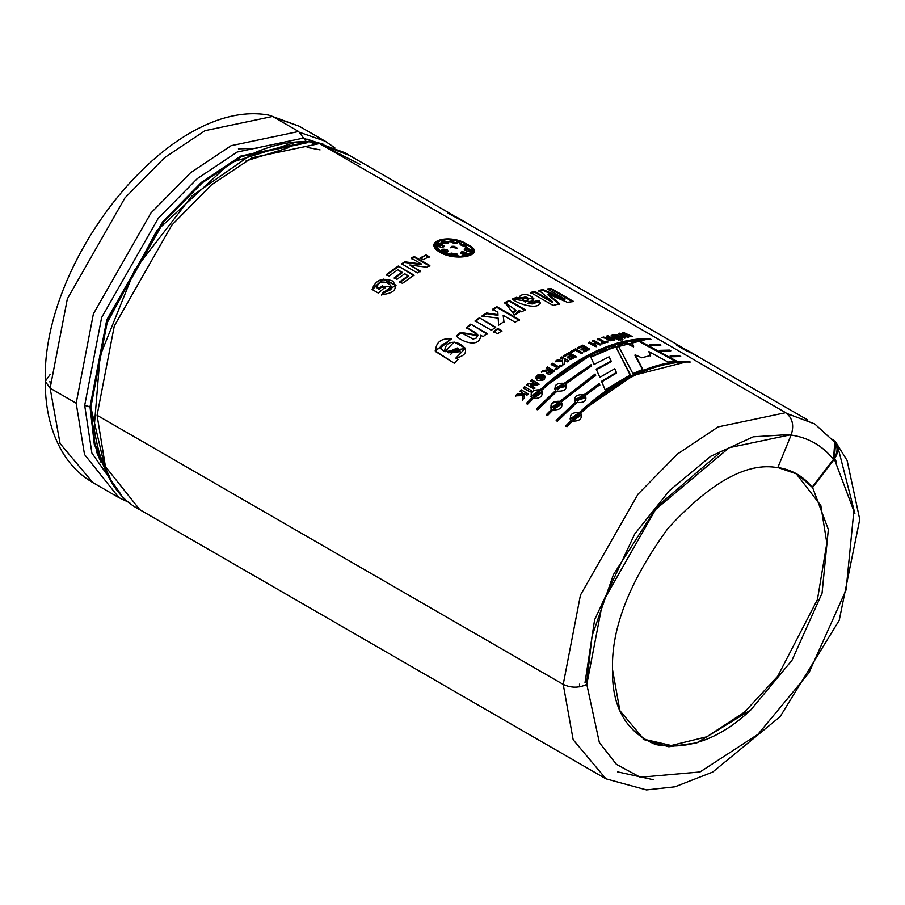 <?xml version="1.0" encoding="UTF-8"?>
<svg xmlns="http://www.w3.org/2000/svg" width="905" height="905" viewBox="0 0 905 905"><rect width="100%" height="100%" fill="white"/><g stroke="black" fill="none" stroke-linecap="round" stroke-linejoin="round"><path stroke-width="1.36" d="M106.032 472.308L90.851 407.295L84.697 405.429L90.014 406.809L106.779 319.838L162.855 221.533L201.43 182.335L240.9 156.011L306.671 142.176L303.571 138.069L237.133 152.04L197.256 178.647L158.285 218.241L101.632 317.553L84.697 405.429L91.88 453.054L121.18 494.752L91.88 453.054L84.697 405.429L101.632 317.553L158.285 218.241L197.256 178.647L237.133 152.04L303.571 138.069L298.627 131.496L231.092 145.694L190.57 172.731L150.965 212.969L93.385 313.899L76.178 403.211L84.516 454.525L118.894 497.626L84.516 454.525L76.178 403.211L50.126 388.177L60.058 443.507L92.842 482.591L60.058 443.507L50.126 388.177L45.25 381.367L50.035 374.625M312.135 143.013L319.533 143.567L785.687 412.691C792.395 417.759 794.262 425.079 791.275 434.649L777.768 467.715C747.27 461.878 710.708 482.06 668.071 528.237C629.778 580.897 611.26 628.013 612.515 669.564L619.891 710.674L644.247 739.702L668.795 746.772L696.907 742.835L750.833 709.916L792.045 660.198L822.057 593.205L828.347 529.448L812.588 487.512L834.365 459.14L812.588 487.512L828.347 529.448L822.057 593.205L792.045 660.198L750.833 709.916C720.029 738.808 688.32 750.369 655.706 744.577C626.192 732.247 611.791 707.235 612.515 669.564C611.26 628.013 629.778 580.897 668.071 528.237C710.708 482.06 747.27 461.878 777.768 467.715L791.275 434.649L729.204 447.704L655.548 509.538L602.617 602.323L586.802 684.406L602.617 602.323L655.548 509.538L729.204 447.704L791.275 434.649C794.262 425.079 792.395 417.759 785.687 412.691L718.151 426.9L677.63 453.925L638.025 494.164L580.444 595.105L563.227 684.406L580.444 595.105L638.025 494.164L677.63 453.925L718.151 426.9L785.687 412.691L319.533 143.567L252.009 157.775L211.487 184.801L171.882 225.04L114.302 325.981L97.084 415.282L563.227 684.406L573.159 739.747L605.943 778.82L573.159 739.747L563.227 684.406C571.089 688.083 578.94 688.083 586.802 684.406L599.382 742.609L616.396 764.34L640.242 777.237L699.995 771.965L757.949 734.34L808.946 672.822L846.085 589.924L853.868 511.042L834.365 459.14C839.625 450.871 839.025 444.265 832.555 439.344L835.632 441.979L834.365 459.14L853.868 511.042L846.085 589.924L808.946 672.822L757.949 734.34L699.995 771.965L640.242 777.237L616.396 764.34L599.382 742.609L586.802 684.406C578.94 688.083 571.089 688.083 563.227 684.406L97.084 415.282L105.433 466.595L139.8 509.696L105.433 466.607L97.084 415.282L114.302 325.981L171.882 225.04L211.487 184.801L252.009 157.775L319.533 143.567L316.411 142.492C296.116 139.936 274.849 143.669 252.597 153.692L191.962 195.955L134.755 269.837L100.093 355.857L94.131 428.167L100.093 355.857L134.755 269.837L191.962 195.955L252.733 153.624M854.886 513.542L837.792 446.765M129.822 502.841L118.883 497.626L92.842 482.591C80.613 475.442 70.647 465.555 62.92 452.919C51.087 433.076 45.193 409.23 45.25 381.367L50.126 388.177L76.178 403.211L93.385 313.899L150.965 212.969L190.57 172.731L231.092 145.694L298.627 131.496L306.671 142.176L240.9 156.011L201.43 182.335L162.855 221.533L106.779 319.838L90.014 406.809L94.29 444.265L108.43 476.946L94.29 444.265L90.014 406.809L90.851 407.295L105.908 325.087L156.757 230.775L230.47 162.696L296.772 141.927M238.422 148.839L257.02 148.318M349.749 155.57L321.015 144.427L345.71 153.047L349.749 155.57M453.756 215.616L345.631 153.194L321.399 144.642L360.292 164.518M832.148 439.864C838.211 444.875 838.652 451.391 833.494 459.389L834.772 442.228L814.692 423.925L786.92 413.528L814.738 423.947M614.778 368.754L616.396 372.453L601.52 381.299L605.162 389.874L601.52 381.299L616.396 372.453L614.778 368.754L599.857 377.34L596.203 369.104L611.18 361.095L609.088 356.808L594.121 364.455L590.592 356.661L615.434 345.981L630.434 374.84L605.162 389.874L630.434 374.84L615.434 345.981L630.389 375.541L615.434 345.981L590.592 356.661L594.121 364.455M565.591 384.67L566.632 386.028L565.478 384.071L591.576 365.937L591.056 364.76L591.576 365.937L565.478 384.071C567.503 389.15 564.675 391.514 557.028 391.152L537.638 409.784L536.371 409.049L555.749 390.406C553.702 385.179 556.53 382.815 564.211 383.335L591.056 364.76L591.576 366.604L591.056 364.76L564.324 383.935L591.056 365.428L564.324 383.935L564.211 383.335L554.641 388.641L564.324 383.935L554.641 388.641L555.896 390.983L536.371 409.049L537.638 409.784L557.028 391.152M599.744 384.783L599.212 383.539L599.744 384.783L585.286 395.508C587.3 400.587 584.483 402.951 576.836 402.578L557.446 421.221L556.179 420.486L575.557 401.843C573.51 396.616 576.338 394.252 584.019 394.772L599.212 383.539L599.8 385.417L599.212 383.539L584.132 395.361L599.268 384.184L584.132 395.361L584.019 394.772L574.449 400.078L575.704 402.42L556.179 420.486L557.446 421.221L576.836 402.578M650.684 345.405L649.349 344.669L659.655 344.375L660.922 345.11L650.684 345.405L649.349 344.669L659.655 344.375L659.383 345.133L659.655 344.375L660.922 345.11M671.442 356.762L670.107 356.038L679.451 355.812L680.73 356.547L671.442 356.762L670.107 356.038L679.451 355.812L679.191 356.57L679.451 355.812L680.73 356.547M573.713 301.535L551.224 288.559L547.31 288.989L564.98 299.204L543.113 289.623L538.973 290.403L552.412 301.591L538.973 290.403L543.113 289.623L564.98 299.204L547.31 288.989L551.224 288.559L573.713 301.535L567.367 302.315L548.159 294.125L559.731 303.763L553.091 305.449L530.613 292.473L534.708 291.387L552.412 301.591L552.254 302.338L552.412 301.591L534.708 291.387L534.55 292.123L552.254 302.338L534.55 292.123L534.708 291.387L530.613 292.473L553.091 305.449M521.54 311.795L519.221 310.449L514.493 314.951L504.911 302.53L509.221 300.46L525.534 309.883L521.54 311.795L519.221 310.449L519.561 312.463M495.691 327.191L479.379 317.768L495.691 327.191L491.404 330.268L475.091 320.845L479.379 317.768L495.759 327.825L479.379 317.768L475.091 320.845L491.404 330.268M487.071 333.526L470.747 324.103L466.494 327.452L477.817 335.133L460.521 332.418L473.111 339.07L476.55 337.95L477.761 334.873C475.102 332.497 481.403 336.015 466.494 327.452L470.747 324.103L487.071 333.526L483.123 336.626L480.725 335.246C480.023 348.255 462.274 342.181 456.324 336.083L460.521 332.418L456.324 336.083C462.274 342.181 480.023 348.255 480.725 335.246L483.123 336.626M528.26 393.901L521.291 389.874L519.979 391.198L522.083 392.408L522.185 394.15L517.128 394.094L515.431 395.847L522.276 395.655L515.431 395.847L517.128 394.094L522.185 394.15L522.083 392.408L519.979 391.198L521.291 389.874L528.26 393.901L526.936 395.214L523.859 393.437L524.278 397.917L522.524 399.739L522.276 395.655L522.524 399.739M538.882 383.912L531.914 379.885L530.658 381.016L535.206 383.652L527.966 383.482L535.206 383.652L530.658 381.016L531.914 379.885L538.882 383.912L537.559 385.1L530.172 384.919L534.821 387.6L533.577 388.765L526.608 384.749L527.966 383.482L535.206 383.652L527.966 383.482L526.608 384.749L533.577 388.765M535.522 378.686L543.803 375.326L543.679 374.738C546.269 379.252 544.109 381.129 537.185 380.372C534.561 375.756 536.722 373.878 543.679 374.738L535.432 378.414L545.444 376.763L543.679 374.738L545.489 377.057M562.672 365.066L562.593 361.717L555.58 361.129L557.39 359.885L562.571 360.495L562.537 359.07L560.433 357.86L561.835 356.943L568.804 360.959L567.39 361.876L564.313 360.1L564.562 363.776L562.672 365.066L562.593 361.717L562.65 362.362L562.593 361.717L555.58 361.129L557.39 359.885L557.446 360.529L562.616 361.14L562.537 359.07L562.616 361.14L562.571 360.495L562.616 361.14L557.446 360.529L557.39 359.885L562.571 360.495L562.537 359.07L560.433 357.86L561.835 356.943L568.804 360.959M582.526 352.792L575.625 348.798L582.526 352.792L581.123 353.55L575.399 350.246L571.915 352.192L570.738 351.513L575.625 348.798L575.614 349.488L582.503 353.47L575.614 349.488L575.625 348.798L570.738 351.513L571.915 352.192M593.997 344.466L596.734 346.049L595.343 346.638L588.386 342.622L589.777 342.022L592.82 343.787L595.535 342.667L592.492 340.902L593.884 340.359L600.852 344.375L599.461 344.929L596.712 343.346L593.918 345.178L596.667 346.762L593.918 345.178L593.997 344.466L596.734 346.049M607.266 338.572C607.821 341.015 610.355 341.411 614.891 339.748L607.934 335.732L606.429 336.841L607.934 335.732L606.565 336.106L609.472 337.78C609.846 338.436 607.855 338.176 603.499 337.011L601.859 337.52L607.266 338.572L601.859 337.52L603.499 337.011C607.855 338.176 609.846 338.436 609.472 337.78L606.565 336.106L607.934 335.732L614.891 339.748C610.355 341.411 607.821 341.015 607.266 338.572L606.622 339.239M622.923 339.273L621.769 338.606L622.923 339.273L620.683 338.855L621.769 338.606L622.742 340.02L621.769 338.606L620.683 338.855L621.826 339.511M632.244 336.445L623.76 332.599L622.323 332.791L626.249 335.981L619.755 333.176L626.249 335.981L622.323 332.791L623.76 332.599L632.244 336.445L630.909 336.603L625.163 333.956L628.76 336.886L627.176 337.124L621.169 334.499L625.027 337.475L623.692 337.723L618.307 333.413L619.755 333.176L619.563 333.922L621.147 334.601L619.563 333.922L619.755 333.176L618.307 333.413L623.692 337.723M426.764 267.235L409.829 264.984L420.327 271.048L417.386 272.903L401.65 263.819L404.84 261.817L421.447 264.011L411.175 258.083L414.128 256.443L429.852 265.527L426.764 267.235L409.829 264.984L420.35 271.715L409.829 264.984L420.327 271.048M384.987 287.304L382.329 285.765L378.776 288.831L376.785 287.688L378.776 288.831L382.329 285.765L384.987 287.304L378.369 293.096L372.102 289.476C375.507 279.928 382.442 277.145 392.883 281.127C398.121 288.944 394.342 293.435 381.537 294.611L383.98 291.568C403.042 290.335 380.236 273.593 376.785 287.688L378.923 289.396L382.464 286.342L385.123 287.88L382.329 285.765L378.923 289.396L376.785 287.688L391.786 286.252L384.127 292.145L391.831 286.557M440.135 252.472C420.859 241.013 450.475 232.823 467.964 244.769C487.625 254.271 458.032 262.473 440.135 252.472L434.162 244.282L455.724 239.995L474.039 252.393M413.981 275.12L398.257 266.047L413.981 275.12L402.442 283.378L399.784 281.84L408.166 275.742L404.705 273.74L396.899 279.385L394.241 277.858L402.046 272.201L397.759 269.735L389.082 276.048L386.424 274.52L398.257 266.047L414.038 275.765L398.257 266.047L386.424 274.52L389.082 276.048M429.083 256.681L426.051 254.939L420.09 258.615L426.051 254.939L429.083 256.681L423.144 259.678L420.124 257.925L426.051 254.939L420.124 257.925L423.144 259.678M617.006 339.205C605.513 334.726 616.237 332.293 622.312 337.995L620.966 338.278L615.004 335.144L613.228 335.37L618.353 338.866L617.006 339.205L611.203 335.246L622.312 337.995M620.954 339.714L619.812 339.047L618.545 340.054L619.812 339.047L620.954 339.714L618.715 339.307L619.812 339.047L618.715 339.307L619.857 339.963M607.855 341.864L606.678 341.185L604.653 341.864L598.872 338.527L597.379 339.737L598.872 338.527L597.492 339.013L603.273 342.35L597.492 339.013L598.872 338.527L604.653 341.864L606.678 341.185L607.855 341.864L602.425 343.776L601.248 343.097L603.273 342.35L603.171 343.074L603.273 342.35L601.248 343.097L602.425 343.776M585.693 348.278L587.221 349.172L585.693 348.278L582.209 350.031L581.033 349.353L584.517 347.599L582.616 346.502L578.748 348.459L577.571 347.78L582.843 345.144L589.8 349.172L584.664 351.728L583.487 351.05L587.221 349.172L587.187 349.862L587.221 349.172L583.487 351.05L584.664 351.728M571.87 355.801L573.419 357.351L569.686 359.647L573.408 356.683L571.87 355.801L568.385 357.939L567.209 357.26L570.693 355.122L568.793 354.025L564.924 356.412L563.747 355.733L569.019 352.509L575.987 356.536L570.84 359.67L569.664 358.991L573.408 356.683L569.664 358.991L570.84 359.67M561.586 365.824L560.41 365.145L558.362 366.604L552.57 363.267L551.179 364.274L556.96 367.611L551.179 364.274L552.57 363.267L558.362 366.604L560.41 365.145L561.586 365.824L556.1 369.806L554.923 369.127L556.96 367.611L554.923 369.127L556.1 369.806M546.835 371.695L541.405 371.808L543.057 370.473L549.075 369.715L546.168 368.041L547.548 366.978L554.516 370.993C549.889 375.134 547.333 375.36 546.835 371.695L546.179 373.29L554.516 370.993L547.548 366.978L554.607 371.604L547.548 366.978L546.168 368.041L549.165 370.326L549.075 369.715L543.057 370.473L543.158 371.073L549.165 370.326L543.158 371.073L543.057 370.473L541.405 371.808L546.835 371.695M530.183 392.012L523.226 387.985L524.561 386.695L531.518 390.722L530.183 392.012L523.226 387.985L524.561 386.695L531.518 390.722M454.389 363.301L435.588 351.57C435.678 342.294 440.95 338.074 451.391 338.9L446.199 343.018C439.31 345.156 438.801 347.893 444.672 351.219C446.12 330.28 482.535 351.909 455.826 358.109L458.111 359.421L454.389 363.301L435.181 350.835L451.391 338.9L440.283 348.108L444.887 351.728L465.475 348.425M497.569 333.832L493.553 331.513L497.852 328.436L501.868 330.755L497.569 333.832L493.553 331.513L497.852 328.436L501.868 330.755M519.425 319.714L496.935 306.727L492.614 309.227L497.829 312.236L497.988 315.313L486.551 313.65L481.935 316.693L486.517 312.994L486.551 313.65L497.988 315.313L497.976 314.646L486.517 312.994L481.89 316.049L498.191 318.096L481.89 316.049L486.517 312.994L497.976 314.646L497.829 312.236L492.614 309.227L496.935 306.727L519.425 319.714L515.092 322.203L503.18 315.325L503.949 321.694L498.621 325.189L498.191 318.096L498.621 325.178M540.251 303.333L538.882 301.241L534.391 302.1L538.882 301.241L539.007 300.505L534.504 301.376L535.093 302.553L528.101 303.096C532.898 304.6 535.025 304.035 534.504 301.376L539.007 300.505C543.452 310.573 519.956 305.573 512.309 299.069L516.597 297.281L518.916 298.062C521.552 289.08 543.498 299.657 528.101 303.096L528.011 303.809L534.991 303.266L528.011 303.809L533.826 298.514L518.95 297.621L518.825 298.786L518.916 298.062L516.597 297.281L512.309 299.069L540.364 302.994L539.007 300.505L540.217 303.152M661.069 351.083L659.722 350.348L669.553 350.099L670.831 350.835L661.069 351.083L659.722 350.348L669.553 350.099L669.281 350.846L669.553 350.099L670.831 350.835M572.39 421.153L581.677 414.852L580.614 413.246C582.696 418.608 579.958 421.244 572.39 421.153L566.971 426.719L565.693 425.984L571.112 420.418C568.985 414.909 571.722 412.273 579.336 412.51C597.594 395.632 616.215 382.758 635.186 373.901C654.145 365.043 672.076 360.846 688.976 361.31L690.255 362.045C673.365 361.581 655.435 365.778 636.453 374.636C617.493 383.494 598.872 396.356 580.614 413.246L581.7 414.897M552.966 409.942L562.254 403.641L561.191 402.024L595.671 375.213L595.139 374.003L595.671 375.213L561.191 402.024C563.272 407.397 560.534 410.033 552.966 409.942L547.548 415.508L546.269 414.773L551.688 409.207C549.561 403.698 552.299 401.062 559.912 401.288L595.139 374.003L595.705 375.869L595.139 374.003L560.082 401.843L595.173 374.659L560.082 401.843L550.681 407.759L551.892 409.716L546.269 414.773L547.548 415.508M533.158 398.505L542.446 392.204L541.382 390.587C559.652 373.708 578.261 360.846 597.232 351.988C616.203 343.131 634.134 338.934 651.023 339.398L649.745 338.662C632.844 338.199 614.914 342.395 595.954 351.253C576.983 360.111 558.362 372.984 540.104 389.851L530.873 396.322L532.083 398.279L526.687 403.822L531.88 397.77C529.753 392.261 532.491 389.625 540.104 389.851C558.362 372.984 576.983 360.111 595.954 351.253C614.914 342.395 632.844 338.199 649.745 338.662L651.023 339.398C634.134 338.934 616.203 343.131 597.232 351.988C578.261 360.846 559.652 373.708 541.382 390.587C543.464 395.96 540.726 398.596 533.158 398.505L527.739 404.071L526.461 403.336L531.88 397.77L526.461 403.336L527.739 404.071M676.397 360.959L639.281 340.687L631.441 341.852L633.704 346.14L631.441 341.852L639.281 340.687L676.397 360.959L668.082 362.079L648.896 351.615L650.627 355.495L641.724 357.78L635.129 354.794L642.833 369.319L632.923 373.629L617.979 345.178L626.792 342.814L633.704 346.14L633.534 346.887L633.704 346.14L626.792 342.814L626.622 343.561L633.534 346.887L626.622 343.561L626.792 342.814L617.979 345.178L632.923 373.629M307.089 139.132L318.345 142.99L303.673 138.363M272.586 116.462L298.627 131.496L272.586 116.462L205.05 130.659L164.529 157.696L124.924 197.935L67.343 298.865L50.126 388.177L67.343 298.865L124.924 197.935L164.529 157.696L205.05 130.659L272.586 116.462L268.627 115.093C170.66 97.276 41.698 258.717 45.25 381.367M777.293 467.444C791.536 469.457 803.142 476.053 812.113 487.241L833.494 459.389C822.441 445.588 808.131 437.454 790.563 434.977C808.131 437.454 822.441 445.588 833.494 459.389L812.588 487.512L796.988 474.062L777.848 467.523M796.049 473.541L820.824 505.465L826.853 543.124L817.441 599.551L777.712 676.261L744.498 712.111L706.85 736.772L671.25 745.516L643.093 739.012L671.25 745.516L706.85 736.772L744.498 712.111L777.712 676.261L817.441 599.551L826.853 543.124L820.824 505.465L796.049 473.541M50.194 383.12L49.922 381.367M719.679 452.907L657.256 506.393L613.42 574.664L592.119 635.853L586.802 681.714M585.026 682.608L594.619 619.721L634.756 533.939L669.315 490.736L710.719 456.29L753.265 436.821L790.766 434.457M94.177 428.631L94.131 428.167C100.478 470.306 115.693 497.479 139.8 509.696L605.943 778.82L646.487 789.907L674.994 786.784L712.699 772.067L780.178 716.602L839.229 620.332L859.75 519.413L847.125 460.532L835.632 441.979M307.496 142.662L241.737 156.497L202.256 182.821L163.692 222.008L107.616 320.313L90.851 407.295L94.889 443.801L110.546 479.254M441.086 252.099L435.497 244.474L455.634 240.47L472.795 251.862L460.679 256.443L441.086 252.099L440.995 252.823L441.086 252.099C457.738 261.522 485.487 253.841 467.071 244.904C450.758 233.784 422.997 241.477 441.086 252.099M472.546 252.8L465.147 256.737M435.463 244.836L440.995 252.823L435.463 244.836M434.117 244.644L442.047 239.667L434.117 244.644M470.804 247.551L473.982 252.563L470.804 247.551M444.332 254.429L440.995 252.823M441.086 245.097L441.21 244.361L437.477 245.289L441.289 247.404L444.185 246.375L441.21 244.361L441.086 245.097L437.522 245.651L441.086 245.097L444.004 246.726M460.588 244.972L460.769 244.226L460.159 244.746L465.532 246.975L460.769 244.226L460.588 244.972L466.46 246.692M466.878 249.373L464.299 249.667L466.878 249.373L467.059 248.626L464.242 249.271L467.206 251.285C463.394 249.69 463.349 248.807 467.059 248.626L466.878 249.373L470.6 251.126M466.957 254.271L465.679 253.219L460.555 252.993L465.679 253.219L465.837 252.472L460.521 252.619L461.222 253.751L467.127 253.943L465.837 252.472L466.957 254.271M442.669 249.938L442.783 249.214L441.538 250.199L447.545 251.963C448.62 250.119 447.036 249.203 442.783 249.214L441.561 250.549L442.669 249.938L448.066 251.556M451.685 247.076L454.016 247.031L454.174 246.296L450.928 247.076L457.557 248.366L454.174 246.296L454.016 247.031L457.342 248.728M441.369 241.895L447.07 242.472L447.228 241.737L441.335 241.522L442.624 243.015L447.036 243.558L447.941 242.857L447.228 241.737L447.749 243.196M451.075 253.049L457.76 254.215L451.075 253.049M451.109 253.491L457.579 254.565M466.697 246.375L460.769 244.226C465.634 244.531 467.218 245.447 465.532 246.975M450.724 241.827L457.025 243.298M457.274 242.981L450.667 241.443L454.05 243.524L457.274 242.981L454.05 243.524L450.679 241.737L457.274 242.981M470.849 250.809L467.059 248.626C471.89 250.414 471.935 251.296 467.206 251.285M447.545 251.963C442.556 252.28 440.973 251.364 442.783 249.214C447.036 249.203 448.62 250.119 447.545 251.963L448.201 251.228M454.174 246.296L451.833 246.33L454.174 246.296M465.837 252.472C467.761 254.871 466.222 255.301 461.222 253.751C460.045 251.726 461.584 251.307 465.837 252.472M441.289 247.404C436.425 245.775 436.402 244.769 441.21 244.361C445.045 245.866 445.068 246.873 441.289 247.404M447.228 241.737L447.036 243.558L442.624 243.015C440.701 240.572 442.24 240.142 447.228 241.737M384.127 292.145L381.695 295.166L383.98 291.568L381.537 294.611L395.96 285.188L383.2 279.045L372.102 289.476L378.369 293.096M372.283 289.577L383.335 279.634L396.005 285.505L383.335 279.634L372.283 289.577M404.705 273.74L408.223 276.376L399.784 281.84L402.442 283.378M399.874 282.451L408.223 276.376L399.874 282.451M386.514 275.131L398.302 266.692L386.514 275.131M397.759 269.735L402.103 272.835L394.241 277.858L396.899 279.385M394.331 278.469L402.103 272.835L394.331 278.469M429.852 265.527L414.128 256.443L411.175 258.083L421.447 264.011L404.84 261.817L401.684 264.475L404.84 261.817L401.65 263.819L417.386 272.903M414.128 256.443L414.117 257.133L429.841 266.206L414.117 257.133L414.128 256.443M411.175 258.762L414.117 257.133L411.175 258.762M421.447 264.011L421.447 264.69L421.447 264.011M404.863 262.484L421.447 264.69L404.863 262.484M426.006 255.629L429.027 257.382L426.006 255.629M625.027 337.475L621.169 334.499L620.977 335.246L624.835 338.221L620.977 335.246L621.169 334.499L627.176 337.124M628.76 336.886L625.163 333.956L624.948 334.703L628.556 337.633L624.948 334.703L625.163 333.956L630.909 336.603M623.76 332.599L623.545 333.345L625.129 334.069L623.545 333.345L623.76 332.599M622.12 333.538L623.545 333.345L622.12 333.538M626.249 335.981L626.045 336.728L626.249 335.981M618.115 334.16L619.563 333.922L618.115 334.16M612.99 336.174L616.814 338.809M618.353 338.866L613.115 335.529L620.966 338.278M611.294 335.619L614.8 335.122L611.294 335.619M615.615 335.291L621.226 338.221L615.615 335.291M617.346 339.115L613.398 335.959M620.513 339.59L621.599 339.352L620.513 339.59M619.642 339.794L620.785 340.45L619.642 339.794M609.472 337.78L609.337 338.515L609.472 337.78M603.499 337.011L603.375 337.735L606.848 338.549L603.375 337.735L603.499 337.011M610.592 338.425L612.357 339.443L612.21 340.178L612.357 339.443L608.375 339.262L610.592 338.425C607.934 339.68 608.522 340.02 612.357 339.443L610.592 338.425M608.364 339.273L608.228 340.009L612.21 340.178L608.658 339.692M607.775 336.468L614.744 340.484L607.775 336.468M609.337 338.515L607.255 338.64M601.146 343.821L603.171 343.074L601.146 343.821M606.678 341.185L607.73 342.588L606.678 341.185M604.653 341.864L604.54 342.588L606.554 341.909L604.54 342.588L604.653 341.864M598.759 339.251L604.54 342.588L598.759 339.251M600.852 344.375L593.884 340.359L593.793 341.083L600.75 345.099L593.793 341.083L593.884 340.359L592.492 340.902L595.535 342.667L595.445 343.38L595.535 342.667L592.741 344.488L595.445 343.38L592.741 344.488L592.82 343.787L589.777 342.022L589.698 342.735L592.741 344.488L589.698 342.735L589.777 342.022L588.386 342.622L595.343 346.638M592.413 341.626L593.793 341.083L592.413 341.626M588.307 343.334L589.698 342.735L588.307 343.334M596.712 343.346L599.461 344.929M589.8 349.172L582.843 345.144L582.786 345.846L589.755 349.873L582.786 345.846L582.843 345.144L577.571 347.78L578.748 348.459M577.537 348.47L582.786 345.846L577.537 348.47M582.616 346.502L584.472 348.301L584.517 347.599L581.033 349.353L582.209 350.031M580.999 350.043L584.472 348.301L580.999 350.043M583.454 351.74L587.187 349.862L583.454 351.74M570.738 352.192L575.614 349.488L570.738 352.192M575.399 350.246L581.123 353.55M575.987 356.536L569.019 352.509L575.999 357.204L569.019 352.509L563.747 355.733L564.924 356.412M563.77 356.389L569.03 353.188L563.77 356.389M568.793 354.025L570.704 355.789L570.693 355.122L567.209 357.26L568.385 357.939M567.231 357.916L570.704 355.789L567.231 357.916M564.562 363.776L564.313 360.1L564.482 362.52L564.313 360.1L567.39 361.876M564.437 361.876L564.313 360.1M560.466 358.504L561.869 357.599L560.466 358.504M555.647 361.774L557.446 360.529L555.647 361.774M562.74 365.699L562.65 362.362L562.74 365.699M555.003 369.738L557.039 368.233L555.003 369.738M560.41 365.145L561.643 366.457L560.41 365.145M558.362 366.604L558.43 367.226L560.466 365.778L558.43 367.226L558.362 366.604M552.57 363.267L558.43 367.226L552.57 363.267M551.258 364.896L552.638 363.889L551.258 364.896M542.299 375.948L543.622 377.261L537.253 377.804L542.299 375.948C530.036 374.738 546.326 384.116 542.299 375.948M537.423 378.143L543.701 377.86L537.423 378.143M546.247 373.516L546.937 372.294L546.247 373.516M546.258 368.64L547.649 367.588L546.258 368.64M550.183 370.36L552.05 371.989L551.948 371.378L547.966 372.577L550.183 370.36C547.548 373.245 548.136 373.584 551.948 371.378L550.183 370.36M548.079 372.849L552.05 371.989L548.079 372.849M541.518 372.396L543.158 371.073L541.518 372.396M531.914 379.885L539.029 384.467L531.914 379.885M530.816 381.582L532.072 380.451L530.816 381.582M526.789 385.292L528.135 384.037L526.789 385.292M534.821 387.6L530.172 384.919L534.991 388.155L530.172 384.919L537.559 385.1M523.407 388.517L524.742 387.227L523.407 388.517M521.291 389.874L528.452 394.422L521.291 389.874M520.183 391.707L521.495 390.394L520.183 391.707M522.185 394.15L522.287 392.928L522.185 394.15M517.128 394.094L522.389 394.659L517.128 394.094M515.658 396.345L517.332 394.591L515.658 396.345M522.739 400.236L522.479 396.164L522.739 400.236M524.278 397.917L523.859 393.437L526.936 395.214M435.294 351.061L450.882 339.036M458.111 359.421L455.826 358.109L465.419 348.199L454.05 342.011L444.887 351.728L440.418 348.436M457.297 347.961L460.034 350.529L447.828 352.203L457.297 347.961L450.407 354.602L457.297 347.961M448.213 352.803L460.226 351.672L448.213 352.803M440.475 348.606L444.887 351.728L465.487 348.459M456.482 336.637L460.656 332.995L456.482 336.637M470.747 324.103L487.162 334.137L470.747 324.103M466.607 328.051L470.849 324.714L466.607 328.051M477.931 335.676L460.656 332.995M493.632 332.135L497.908 329.069L501.924 331.388L497.908 329.069L493.632 332.135M475.17 321.467L479.446 318.413L475.17 321.467M503.949 321.694L503.18 315.325L503.972 322.35L503.18 315.325L515.092 322.203M496.935 306.727L496.935 307.406L519.413 320.393L496.935 307.406L496.935 306.727M492.625 309.895L496.935 307.406L492.625 309.895M512.615 312.689L515.85 310.879L514.821 312.089M525.534 309.883L509.221 300.46L504.911 302.53L515.884 310.177L512.106 312.067L514.493 314.951L519.617 312.135L519.176 311.15M509.221 300.46L509.164 301.173L525.477 310.585L509.164 301.173L509.221 300.46M504.866 303.22L509.164 301.173L504.866 303.22M513.293 299.329L516.597 297.281L516.506 297.994L518.825 298.786L516.506 297.994L513.293 299.329M518.916 298.005L533.701 298.876M522.004 298.627L525.205 302.202L528.622 299.091L525.205 302.202L525.296 301.478L525.205 302.202L522.049 298.91M525.794 296.953L528.882 298.65L525.296 301.478L522.004 298.571L525.794 296.953C521.099 297.553 520.929 299.057 525.296 301.478C529.187 299.894 529.357 298.39 525.794 296.953M559.731 303.763L548.159 294.125L547.977 294.86L559.55 304.499L547.977 294.86L548.159 294.125L567.367 302.315M551.224 288.559L550.998 289.306L572.446 301.693L550.998 289.306L551.224 288.559M548.34 289.589L550.998 289.306L548.34 289.589M564.98 299.204L564.765 299.951L564.98 299.204M543.113 289.623L542.921 290.369L564.765 299.951L542.921 290.369L543.113 289.623M538.792 291.15L542.921 290.369L538.792 291.15M530.477 293.209L534.55 292.123L530.477 293.209M684.904 350.02L676.567 345.212L687.121 350.156L676.567 345.212L695.447 354.975L684.904 350.02M699.475 357.486L695.447 354.975L699.475 357.486M470.317 225.175L447.398 212.901L457.953 217.856L447.398 212.901L470.317 225.175M671.306 356.694L679.191 356.57L671.306 356.694M660.922 351.004L666.68 350.812L660.922 351.004M650.525 345.314L656.781 345.099L650.525 345.314M580.772 413.789L580.614 413.246C598.872 396.356 617.493 383.494 636.453 374.636C655.435 365.778 673.365 361.581 690.255 362.045L688.976 361.31C672.076 360.846 654.145 365.043 635.186 373.901C616.215 382.758 597.594 395.632 579.336 412.51L570.105 418.981L571.112 420.418L565.693 425.984L566.971 426.719M688.976 361.31L688.705 362.057L688.976 361.31M579.336 412.51L633.511 375.371L685.82 362.034L633.511 375.371L579.336 412.51M570.082 418.913L579.505 413.053M578.793 413.97L579.981 415.361L571.768 418.325L578.793 413.97L572.91 419.637L578.793 413.97M571.903 418.63L580.139 415.915L571.903 418.63M565.919 426.47L571.315 420.938L565.919 426.47M585.399 396.096L585.286 395.508M574.449 400.067L584.132 395.361L574.449 400.067M583.454 396.107L584.675 397.702L576.18 399.637L583.454 396.107L577.39 401.187L583.454 396.107M576.281 399.965L584.788 398.302L576.281 399.965M556.394 420.983L575.704 402.42L556.394 420.983M550.659 407.702L560.082 401.843C552.469 401.594 549.742 404.218 551.892 409.716L546.496 415.259L551.892 409.716M561.36 402.578L562.469 404.15M559.369 402.748L560.557 404.15L552.344 407.103L559.369 402.748L553.487 408.427L559.369 402.748M559.55 403.291L552.548 407.623L560.625 404.456M536.586 409.546L555.896 390.983L536.586 409.546M563.645 384.67L564.867 386.265L556.371 388.2L563.645 384.67L557.582 389.75L563.645 384.67M563.758 385.27L556.518 388.777L564.901 386.571M541.552 391.141L542.468 392.25M649.745 338.662L649.473 339.409L649.745 338.662M540.104 389.851L594.291 352.712L646.611 339.375L594.291 352.712L540.104 389.851M539.572 391.311L540.749 392.713L532.536 395.677L539.572 391.311L533.678 396.99L539.572 391.311M532.672 395.983L540.919 393.268L532.672 395.983M531.721 397.94L530.85 396.266L540.274 390.406M609.088 356.808L611.124 361.796L611.18 361.095L596.203 369.104L599.857 377.34M596.214 369.772L611.124 361.796L596.214 369.772M616.396 372.453L616.373 373.132L616.396 372.453M601.565 381.944L616.373 373.132L601.565 381.944M590.569 357.351L615.309 346.717L590.569 357.351M642.833 369.319L634.993 355.529L642.742 370.032L634.993 355.529L635.129 354.794L641.724 357.78M650.627 355.495L648.896 351.615L650.446 356.242L648.896 351.615L668.082 362.079M639.281 340.687L639.066 341.434L675.119 361.129L639.066 341.434L639.281 340.687M631.26 342.599L639.066 341.434L631.26 342.599M617.844 345.914L619.224 345.495M832.589 439.377L832.091 440.022M345.71 153.047L320.653 144.212L345.529 152.945M323.798 144.37L303.752 138.601M272.824 116.598L299.216 126.214L274.52 117.582L299.216 126.214L325.167 141.191L300.03 132.492L325.167 141.191L334.499 147.662M834.342 458.202L836.65 462.184M653.32 779.714L617.583 771.875M579.494 684.18L579.517 686.872M297.779 142.651L301.523 143.058L297.779 142.651M101.202 462.794L96.145 450.928L101.202 462.794M107.163 472.817L109.381 475.86M246.115 160.886L288.842 147.594M307.168 147.424L320.065 149.857M435.509 244.474L435.396 245.187M472.783 251.862L472.602 252.619M447.941 242.857L447.794 243.592M437.477 245.289L437.364 246.013M441.538 250.199L441.436 250.923M450.928 247.076L450.781 247.812M391.786 286.252L391.91 286.851M612.945 336.264L613.115 335.529M543.566 377.272L543.701 377.86M537.31 377.792L537.446 378.358M548.034 373.177L547.921 372.577M477.942 335.732L477.817 335.133M515.85 310.879L515.884 310.177M534.991 303.288L535.093 302.553M528.633 299.374L528.746 298.65M807.826 420.033L695.368 355.111M682.924 347.927L466.199 222.8M584.675 397.702L584.788 398.302M576.191 399.637L576.327 400.202M564.867 386.265L564.98 386.865M556.383 388.2L556.518 388.777M457.953 217.845L466.279 222.664M695.447 354.975L687.121 350.156M319.352 143.465L345.348 152.843M325.167 141.191L334.816 147.775"/></g></svg>
